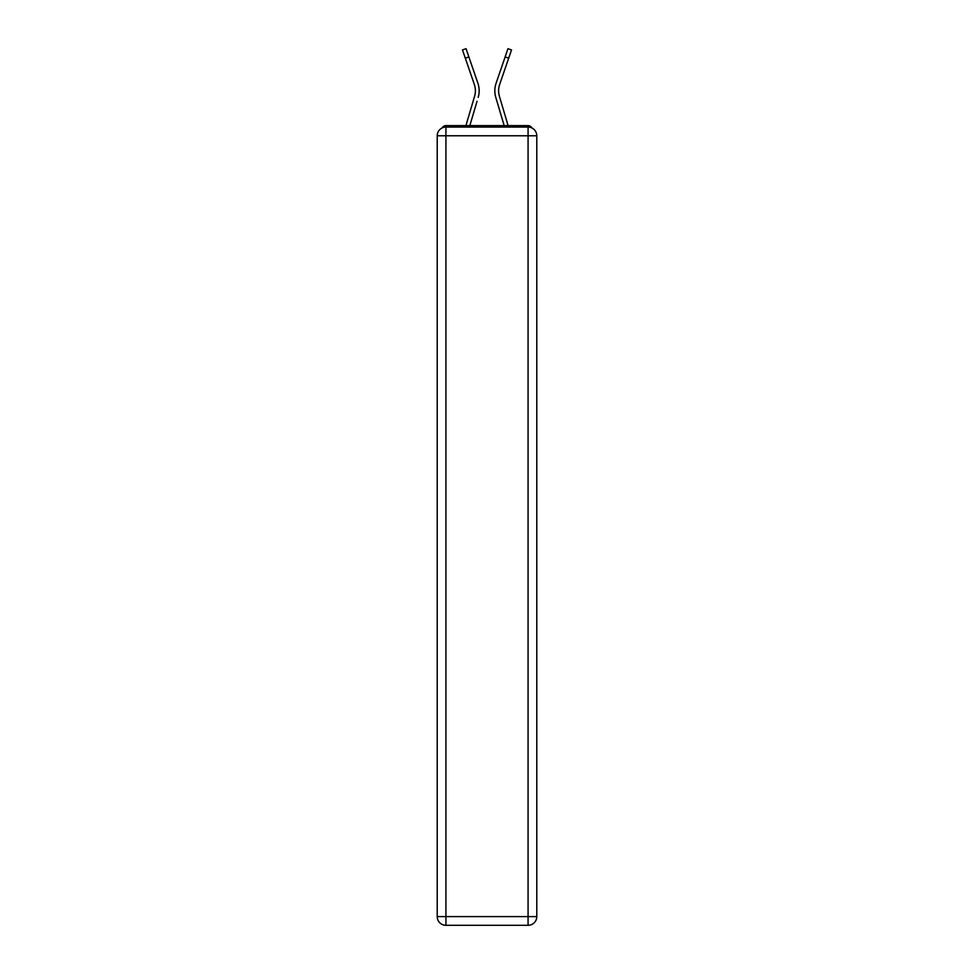 <?xml version="1.0" encoding="UTF-8"?>
<svg xmlns="http://www.w3.org/2000/svg" width="974" height="974" viewBox="0 0 974 974"><rect width="100%" height="100%" fill="white"/><g stroke="black" fill="none" stroke-linecap="round" stroke-linejoin="round"><path stroke-width="1.46" d="M536.784 135.776A8.705 8.705 0 0 0 528.078 127.07A8.705 8.705 0 0 1 536.784 135.776L536.784 916.595L528.078 916.595L528.078 925.3L445.922 925.3A8.705 8.705 0 0 1 437.216 916.595L437.216 135.776A8.705 8.705 0 0 1 445.922 127.07L528.078 127.07L528.078 135.776L445.922 135.776L445.922 916.595L528.078 916.595L528.078 135.776L536.784 135.776L536.698 134.619M437.216 135.776L445.922 135.776L445.922 127.07A8.705 8.705 0 0 0 437.216 135.776L437.302 134.619M531.938 127.984A4.359 4.359 0 0 0 528.078 125.622L445.922 125.622A4.359 4.359 0 0 0 442.062 127.984M528.078 125.622L509.646 125.622L528.078 125.622M464.354 125.622L445.922 125.622L464.354 125.622M475.166 93.76L474.582 96.316L475.166 93.76M469.833 125.622L477.053 101.284M473.437 100.212L465.901 125.622L473.437 100.212M498.834 93.76L499.418 96.316L498.834 93.76M496.947 101.284L495.79 97.388A23.218 23.218 0 0 1 496.095 83.253L507.953 48.7L511.533 49.93L499.662 84.47A19.443 19.443 0 0 0 499.418 96.316L508.099 125.622M528.078 925.3A8.705 8.705 0 0 0 536.784 916.595A8.705 8.705 0 0 1 528.078 925.3M499.662 84.47A19.443 19.443 0 0 0 498.615 90.789A19.443 19.443 0 0 1 499.662 84.47A19.443 19.443 0 0 0 498.615 90.789A19.443 19.443 0 0 1 499.662 84.47A19.443 19.443 0 0 0 498.615 90.789A19.443 19.443 0 0 1 499.662 84.47A19.443 19.443 0 0 0 498.615 90.789A19.443 19.443 0 0 1 499.662 84.47A19.443 19.443 0 0 0 498.615 90.789A19.443 19.443 0 0 1 499.662 84.47A19.443 19.443 0 0 0 498.615 90.789A19.443 19.443 0 0 1 499.662 84.47A19.443 19.443 0 0 0 498.615 90.789A19.443 19.443 0 0 1 499.662 84.47A19.443 19.443 0 0 0 498.615 90.789A19.443 19.443 0 0 1 499.662 84.47A19.443 19.443 0 0 0 498.615 90.789A19.443 19.443 0 0 1 499.662 84.47A19.443 19.443 0 0 0 498.615 90.789A19.443 19.443 0 0 1 499.662 84.47A19.443 19.443 0 0 0 498.615 90.789A19.443 19.443 0 0 1 499.662 84.47A19.443 19.443 0 0 0 498.615 90.789A19.443 19.443 0 0 1 499.662 84.47A19.443 19.443 0 0 0 498.615 90.789A19.443 19.443 0 0 1 499.662 84.47A19.443 19.443 0 0 0 498.615 90.789A19.443 19.443 0 0 1 499.662 84.47A19.443 19.443 0 0 0 498.615 90.789A19.443 19.443 0 0 1 499.662 84.47A19.443 19.443 0 0 0 498.615 90.789A19.443 19.443 0 0 1 499.662 84.47A19.443 19.443 0 0 0 498.615 90.789A19.443 19.443 0 0 1 499.662 84.47A19.443 19.443 0 0 0 498.615 90.789A19.443 19.443 0 0 1 499.662 84.47A19.443 19.443 0 0 0 498.615 90.789A19.443 19.443 0 0 1 499.662 84.47A19.443 19.443 0 0 0 498.615 90.789M465.304 58.16L462.467 49.93L466.047 48.7L468.871 56.93L465.304 58.16L474.338 84.47A19.443 19.443 0 0 1 474.582 96.316L465.901 125.622M474.338 84.47A19.443 19.443 0 0 1 475.385 90.789A19.443 19.443 0 0 0 474.338 84.47A19.443 19.443 0 0 1 475.385 90.789A19.443 19.443 0 0 0 474.338 84.47A19.443 19.443 0 0 1 475.385 90.789A19.443 19.443 0 0 0 474.338 84.47A19.443 19.443 0 0 1 475.385 90.789A19.443 19.443 0 0 0 474.338 84.47A19.443 19.443 0 0 1 475.385 90.789A19.443 19.443 0 0 0 474.338 84.47A19.443 19.443 0 0 1 475.385 90.789A19.443 19.443 0 0 0 474.338 84.47A19.443 19.443 0 0 1 475.385 90.789M478.806 94.843L478.21 97.388A23.218 23.218 0 0 0 477.905 83.253L468.871 56.93M477.905 83.253L473.863 71.492M504.167 125.622L495.79 97.388M496.095 83.253L500.137 71.492M445.922 925.3L445.922 916.595L437.216 916.595A8.705 8.705 0 0 0 445.922 925.3M508.696 58.16L505.129 56.93"/></g></svg>
